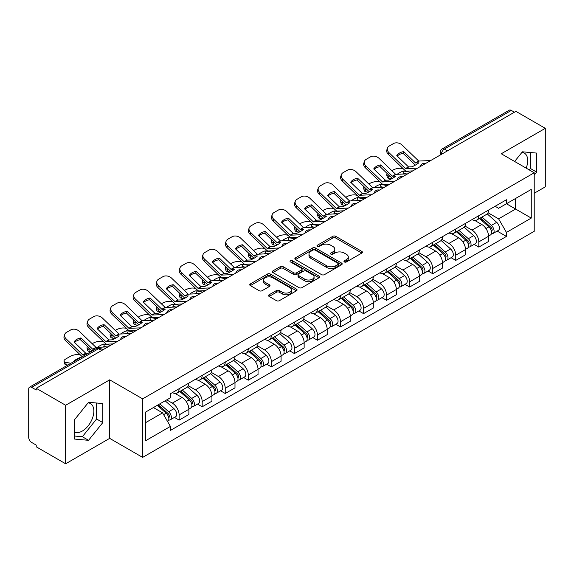 <?xml version="1.0" encoding="UTF-8"?>
<svg xmlns="http://www.w3.org/2000/svg" width="574" height="574" viewBox="0 0 574 574"><rect width="100%" height="100%" fill="white"/><g stroke="black" fill="none" stroke-linecap="round" stroke-linejoin="round"><path stroke-width="0.86" d="M344.378 261.959A1.435 0.832 0 0 0 346.409 261.959L361.821 253.062A2.052 1.184 0 0 0 362.416 252.223A2.052 1.184 0 0 0 361.821 251.39L335.711 236.316A2.052 1.184 0 0 0 332.805 236.316L317.4 245.213A1.435 0.832 0 0 0 316.977 245.801A1.435 0.832 0 0 0 317.4 246.382A1.435 0.832 0 0 0 319.431 246.382L321.426 245.234A6.565 3.788 0 0 1 330.703 245.234L332.884 246.49A6.565 3.788 0 0 1 334.807 249.166A6.565 3.788 0 0 1 332.884 251.85L330.889 252.998A1.435 0.832 0 0 0 330.466 253.586A1.435 0.832 0 0 0 330.889 254.174A1.435 0.832 0 0 0 332.92 254.174L334.915 253.019A6.565 3.788 0 0 1 344.192 253.019L346.373 254.275A6.565 3.788 0 0 1 348.296 256.958A6.565 3.788 0 0 1 346.373 259.635L344.378 260.79A1.435 0.832 0 0 0 343.955 261.371A1.435 0.832 0 0 0 344.378 261.959L344.378 260.79M521.931 152.383A16.302 9.414 -60 0 1 524.342 153.122A16.302 9.414 -60 0 1 526.171 168.139M88.087 402.862A16.302 9.414 -60 0 1 90.491 403.601A16.302 9.414 -60 0 1 92.988 416.667A16.302 9.414 -60 0 1 82.34 431.031A16.302 9.414 -60 0 1 74.29 431.892M269.134 294.763A2.052 1.184 0 0 0 268.532 295.603A2.052 1.184 0 0 0 269.134 296.442L276.46 300.668A2.052 1.184 0 0 0 279.359 300.668L296.478 290.788A2.052 1.184 0 0 0 297.074 289.949A2.052 1.184 0 0 0 296.478 289.117L270.368 274.042A2.052 1.184 0 0 0 267.462 274.042L250.35 283.922A2.052 1.184 0 0 0 249.747 284.761A2.052 1.184 0 0 0 250.35 285.594L259.197 290.702A2.052 1.184 0 0 0 262.096 290.702L269.421 286.476A2.052 1.184 0 0 0 270.024 285.637A2.052 1.184 0 0 0 269.421 284.797L265.037 282.264A5.489 3.171 0 0 1 263.43 280.026A5.489 3.171 0 0 1 266.817 277.099A5.489 3.171 0 0 1 272.793 277.787L289.985 287.71A5.489 3.171 0 0 1 291.592 289.949A5.489 3.171 0 0 1 288.205 292.876A5.489 3.171 0 0 1 282.221 292.188L279.359 290.537A2.052 1.184 0 0 0 276.46 290.537L269.134 294.763L269.134 296.442M142.632 398.865L109.677 379.837L65.644 405.266L36.234 388.282L515.897 111.356L545.3 128.332L501.267 153.76L534.215 172.781L142.632 398.865L142.632 457.392L534.215 231.308L534.215 172.781M321.569 274.623A2.052 1.184 0 0 0 324.468 274.623L341.58 264.743A2.052 1.184 0 0 0 342.183 263.911A2.052 1.184 0 0 0 341.58 263.071L315.478 247.997A2.052 1.184 0 0 0 312.572 247.997L295.459 257.877A2.052 1.184 0 0 0 294.857 258.716A2.052 1.184 0 0 0 295.459 259.556L321.569 274.623M291.032 262.268A1.435 0.832 0 0 1 292.489 262.476L292.489 260.768L319.029 276.094A2.052 1.184 0 0 1 319.632 276.926A2.052 1.184 0 0 1 319.029 277.766L301.917 287.646A2.052 1.184 0 0 1 299.011 287.646L272.908 272.571L272.908 270.899A2.052 1.184 0 0 0 272.306 271.739A2.052 1.184 0 0 0 272.908 272.571M272.908 270.899L280.227 266.673A2.052 1.184 0 0 1 283.133 266.673L293.716 272.786A2.052 1.184 0 0 0 296.622 272.786L301.479 269.981A2.052 1.184 0 0 0 302.082 269.141A2.052 1.184 0 0 0 301.479 268.302L290.458 261.938A1.435 0.832 0 0 1 290.035 261.357A1.435 0.832 0 0 1 290.925 260.589A1.435 0.832 0 0 1 292.489 260.768M65.644 405.266L65.644 463.785L36.234 446.809L36.234 445.101L31.656 442.461A4.183 2.411 -120 0 1 28.7 437.338L28.7 389.05A4.183 2.411 -120 0 1 29.568 387.141L96.504 348.49A4.183 2.411 60 0 1 98.592 348.698L31.656 387.35A4.183 2.411 -120 0 0 29.568 387.141M534.215 193.259L545.3 186.859L545.3 128.332M65.644 463.785L109.677 438.364L142.632 457.392M36.234 388.282L36.234 389.99L31.656 387.35M447.476 150.854L444.376 149.068A4.183 2.411 60 0 0 442.281 148.86L509.224 110.215A4.183 2.411 60 0 1 511.312 110.416L444.376 149.068A4.183 2.411 120 0 0 441.42 154.184L441.42 154.356M514.419 112.21L511.312 110.416M478.802 215.695A9.615 5.553 60 0 1 476.815 220.014L486.565 214.382A9.615 5.553 -120 0 0 488.553 210.062M464.962 226.048L472.007 230.117A9.615 5.553 60 0 1 478.802 241.891L488.56 236.258A9.615 5.553 -120 0 0 481.758 224.484L474.777 220.452M488.56 236.258L488.56 241.46L478.802 247.093L474.131 244.395M476.815 220.014A9.615 5.553 60 0 1 472.079 219.577M478.802 241.891L478.802 247.093M455.749 229.004A9.615 5.553 60 0 1 453.761 233.317L463.512 227.691A9.615 5.553 -120 0 0 465.507 223.372M451.078 257.697L455.749 260.402L465.507 254.77L465.507 249.568A9.615 5.553 -120 0 0 458.705 237.794L451.724 233.762M453.761 233.317A9.615 5.553 60 0 1 449.026 232.886M441.908 239.358L448.954 243.426A9.615 5.553 60 0 1 455.749 255.193L455.749 260.402M432.703 242.314A9.615 5.553 60 0 1 430.708 246.626L440.459 241.001A9.615 5.553 -120 0 0 442.454 236.682M428.025 271.007L432.703 273.712L442.454 268.08L442.454 262.878A9.615 5.553 -120 0 0 435.659 251.103L428.678 247.071M430.708 246.626A9.615 5.553 60 0 1 425.98 246.196M418.862 252.668L425.901 256.729A9.615 5.553 60 0 1 432.703 268.503L432.703 273.712M409.649 255.624A9.615 5.553 60 0 1 407.655 259.936L417.413 254.311A9.615 5.553 -120 0 0 419.4 249.991M404.971 284.317L409.649 287.022L419.4 281.389L419.4 276.18A9.615 5.553 -120 0 0 412.606 264.413L405.624 260.381M407.655 259.936A9.615 5.553 60 0 1 402.926 259.505M395.809 265.977L402.848 270.038A9.615 5.553 60 0 1 409.649 281.812L409.649 287.022M386.596 268.933A9.615 5.553 60 0 1 384.609 273.246L394.36 267.613A9.615 5.553 -120 0 0 396.347 263.301M381.918 297.626L386.596 300.324L396.347 294.699L396.347 289.49A9.615 5.553 -120 0 0 389.552 277.716L382.571 273.69M384.609 273.246A9.615 5.553 60 0 1 379.873 272.815M372.756 279.28L379.801 283.348A9.615 5.553 60 0 1 386.596 295.122L386.596 300.324M363.543 282.243A9.615 5.553 60 0 1 361.555 286.555L371.306 280.923A9.615 5.553 -120 0 0 373.294 276.611M358.865 310.936L363.543 313.634L373.294 308.008L373.294 302.799A9.615 5.553 -120 0 0 366.499 291.025L359.518 287M361.555 286.555A9.615 5.553 60 0 1 356.82 286.125M349.702 292.589L356.748 296.658A9.615 5.553 60 0 1 363.543 308.432L363.543 313.634M340.49 295.553A9.615 5.553 60 0 1 338.502 299.865L348.253 294.232A9.615 5.553 -120 0 0 350.248 289.92M335.819 324.245L340.49 326.943L350.248 321.318L350.248 316.109A9.615 5.553 -120 0 0 343.446 304.335L336.464 300.31M338.502 299.865A9.615 5.553 60 0 1 333.767 299.434M326.649 305.899L333.695 309.967A9.615 5.553 60 0 1 340.49 321.741L340.49 326.943M317.444 308.855A9.615 5.553 60 0 1 315.449 313.174L325.2 307.542A9.615 5.553 -120 0 0 327.194 303.23M312.765 337.555L317.444 340.253L327.194 334.62L327.194 329.419A9.615 5.553 -120 0 0 320.392 317.644L313.418 313.612M315.449 313.174A9.615 5.553 60 0 1 310.721 312.737M303.596 319.209L310.642 323.277A9.615 5.553 60 0 1 317.444 335.051L317.444 340.253M294.39 322.165A9.615 5.553 60 0 1 292.396 326.484L302.154 320.852A9.615 5.553 -120 0 0 304.141 316.539M289.712 350.865L294.39 353.562L304.141 347.93L304.141 342.728A9.615 5.553 -120 0 0 297.346 330.954L290.365 326.922M292.396 326.484A9.615 5.553 60 0 1 287.667 326.046M280.55 332.518L287.588 336.586A9.615 5.553 60 0 1 294.39 348.361L294.39 353.562M271.337 335.474A9.615 5.553 60 0 1 269.342 339.794L279.1 334.161A9.615 5.553 -120 0 0 281.088 329.849M266.659 364.174L271.337 366.872L281.088 361.24L281.088 356.038A9.615 5.553 -120 0 0 274.293 344.264L267.312 340.231M269.342 339.794A9.615 5.553 60 0 1 264.614 339.356M257.496 345.828L264.542 349.896A9.615 5.553 60 0 1 271.337 361.67L271.337 366.872M248.284 348.784A9.615 5.553 60 0 1 246.296 353.103L256.047 347.471A9.615 5.553 -120 0 0 258.035 343.152M243.606 377.484L248.284 380.182L258.035 374.549L258.035 369.347A9.615 5.553 -120 0 0 251.24 357.573L244.259 353.541M246.296 353.103A9.615 5.553 60 0 1 241.561 352.666M234.443 359.137L241.489 363.206A9.615 5.553 60 0 1 248.284 374.98L248.284 380.182M225.23 362.094A9.615 5.553 60 0 1 223.243 366.406L232.994 360.781A9.615 5.553 -120 0 0 234.988 356.461M220.559 390.794L225.23 393.491L234.988 387.859L234.988 382.657A9.615 5.553 -120 0 0 228.187 370.883L221.205 366.851M223.243 366.406A9.615 5.553 60 0 1 218.507 365.975M211.39 372.447L218.436 376.515A9.615 5.553 60 0 1 225.23 388.282L225.23 393.491M202.177 375.403A9.615 5.553 60 0 1 200.19 379.715L209.941 374.09A9.615 5.553 -120 0 0 211.935 369.771M197.506 404.096L202.177 406.801L211.935 401.169L211.935 395.967A9.615 5.553 -120 0 0 205.133 384.193L198.152 380.16M200.19 379.715A9.615 5.553 60 0 1 195.454 379.285M188.337 385.757L195.382 389.818A9.615 5.553 60 0 1 202.177 401.592L202.177 406.801M179.131 388.713A9.615 5.553 60 0 1 177.136 393.025L186.887 387.4A9.615 5.553 -120 0 0 188.882 383.08M174.453 417.406L179.131 420.111L188.882 414.478L188.882 409.269A9.615 5.553 -120 0 0 182.087 397.502L175.106 393.47M177.136 393.025A9.615 5.553 60 0 1 172.408 392.594M166.718 399.891L172.329 403.127A9.615 5.553 60 0 1 179.131 414.902L179.131 420.111M495.132 206.267L498.605 208.276L531.259 189.42L515.596 198.461L515.596 209.044L498.605 218.852L488.015 212.739M145.588 422.665L162.578 412.857L170.413 426.417L145.588 440.753L145.588 412.089L170.413 397.753L170.413 393.742L506.44 199.745L506.44 203.748L531.259 218.084L506.44 232.42L498.605 218.852M531.259 189.42L531.259 218.084M170.413 426.417L170.413 430.428L506.44 236.431L506.44 232.42M534.215 175.127L536.654 172.092L536.654 153.079L522.397 151.809L514.627 161.473M109.677 379.837L109.677 438.364M74.29 439.038L88.547 440.315L102.803 422.579L102.803 403.565L88.547 402.288L74.29 420.024L74.29 439.038M162.578 412.857L153.416 407.569M497.177 231.085L506.44 236.431M529.3 169.94L530.448 168.512L530.448 152.526M530.448 168.512L536.654 172.092M74.29 436.01L82.34 436.735L96.597 418.991L96.597 403.005M82.34 436.735L88.547 440.315M96.597 418.991L102.803 422.579M344.952 262.16L346.373 261.342A6.565 3.788 0 0 0 348.296 258.666L348.296 256.958M334.807 249.166L334.807 250.874A6.565 3.788 0 0 1 332.884 253.557L331.463 254.375M361.792 253.077L335.711 238.023A2.052 1.184 0 0 0 332.805 238.023L317.974 246.59M341.58 263.071L341.58 264.743L315.478 249.704A2.052 1.184 0 0 0 312.572 249.704L295.488 259.57M337.957 264.492A1.435 0.832 0 0 0 338.38 263.911A1.435 0.832 0 0 0 337.957 263.322L315.04 250.092A1.435 0.832 0 0 0 313.009 250.092L310.907 251.304A6.565 3.788 0 0 0 308.984 253.981A6.565 3.788 0 0 0 310.907 256.664L326.57 265.705A6.565 3.788 0 0 0 335.855 265.705L337.957 264.492L337.957 266.2A1.435 0.832 0 0 0 338.38 265.611L338.38 263.911M308.984 253.981L308.984 255.688A6.565 3.788 0 0 0 310.907 258.372L310.907 256.664M337.957 266.2L335.855 267.412A6.565 3.788 0 0 1 326.57 267.412L310.907 258.372M272.93 272.593L280.227 268.374L280.227 266.673M302.082 269.141L302.082 270.849A2.052 1.184 0 0 1 301.479 271.681L296.622 274.487A2.052 1.184 0 0 1 293.716 274.487L283.133 268.374A2.052 1.184 0 0 0 280.227 268.374M292.489 262.476L319.001 277.78M304.708 279.129A5.489 3.171 0 0 0 310.685 279.811A5.489 3.171 0 0 0 314.071 276.89A5.489 3.171 0 0 0 312.464 274.645L306.408 271.15A2.052 1.184 0 0 0 303.51 271.15L298.652 273.956A2.052 1.184 0 0 0 298.049 274.795A2.052 1.184 0 0 0 298.652 275.628L304.708 279.129L304.708 280.837A5.489 3.171 0 0 0 310.685 281.518A5.489 3.171 0 0 0 314.071 278.591L314.071 276.89M298.049 274.795L298.049 276.503A2.052 1.184 0 0 0 298.652 277.335L298.652 275.628M304.708 280.837L298.652 277.335M291.592 289.949L291.592 291.657A5.489 3.171 0 0 1 288.205 294.584A5.489 3.171 0 0 1 282.221 293.895L279.359 292.245A2.052 1.184 0 0 0 276.46 292.245L269.163 296.457M263.43 280.026L263.43 281.734A5.489 3.171 0 0 0 265.037 283.972L265.037 282.264M269.4 286.491L265.037 283.972M296.449 290.803L270.368 275.75A2.052 1.184 0 0 0 267.462 275.75L250.379 285.615M406.392 173.915L404.017 173.463L403.414 171.002L410.302 172.322M391.87 170.708L392.874 170.126A6.271 2.282 -13.9 0 1 401.513 168.369L403.185 168.691M387.249 173.599A6.271 2.282 -13.9 0 0 386.711 174.912A6.271 2.282 -13.9 0 0 388.361 175.96L388.971 178.421A6.271 2.282 166.1 0 1 387.321 177.366L386.711 174.912M390.033 176.283L388.361 175.96M403.414 171.002A12.958 4.721 -13.9 0 0 397.179 174.338M391.439 178.887L388.971 178.421M404.017 173.463A12.958 4.721 -13.9 0 0 402.403 174.101M479.469 218.479L488.861 226.859A5.223 3.014 60 0 1 490.505 234.938L488.553 236.065M479.721 218.701L484.14 221.248M480.416 217.926L490.87 227.254A2.511 1.449 60 0 1 491.66 231.135A2.511 1.449 60 0 1 491.43 231.222M481.981 217.029L491.373 225.41A5.223 3.014 60 0 1 493.016 233.489A5.223 3.014 60 0 1 491.437 233.654M487.218 213.88L496.697 222.339A5.223 3.014 60 0 1 498.332 230.418L493.016 233.489M403.723 151.615A12.958 9.464 -160.8 0 0 396.778 155.626L408.537 166.941L411.852 166.833A12.958 3.028 -20.2 0 0 415.92 164.803A12.958 3.028 -20.2 0 0 418.798 162.822L415.483 162.93L403.723 151.615L403.113 153.366L414.78 164.609A3.135 1.808 -120 0 0 415.397 165.097M417.542 168.139L405.581 168.648L388.971 152.655L388.361 154.413A6.271 4.578 -160.8 0 1 386.876 149.792L387.486 148.042A6.271 4.578 19.2 0 0 388.971 152.655M412.799 170.88L406.636 171.167A3.135 1.808 60 0 1 405.581 170.865A3.135 1.808 60 0 1 404.878 170.327L388.361 154.413M430.694 160.548L418.733 161.05L402.123 145.064A6.271 4.578 19.2 0 0 393.484 143.572L389.201 146.047A6.271 4.578 19.2 0 0 387.486 148.042M397.237 156.071A12.958 9.464 -160.8 0 1 403.113 153.366M383.346 187.224L380.971 186.765L380.361 184.311L387.249 185.632M368.817 184.017L369.821 183.436A6.271 2.282 -13.9 0 1 378.46 181.678L380.131 182.001M364.196 186.909A6.271 2.282 -13.9 0 0 363.658 188.222A6.271 2.282 -13.9 0 0 365.308 189.269L365.918 191.73A6.271 2.282 166.1 0 1 364.268 190.676L363.658 188.222M366.98 189.592L365.308 189.269M380.361 184.311A12.958 4.721 -13.9 0 0 374.126 187.648M368.386 192.197L365.918 191.73M380.971 186.765A12.958 4.721 -13.9 0 0 379.349 187.404M456.416 231.788L465.815 240.169A5.223 3.014 60 0 1 467.451 248.248L465.5 249.374M456.667 232.011L461.087 234.558M457.363 231.236L467.817 240.563A2.511 1.449 60 0 1 468.606 244.445A2.511 1.449 60 0 1 468.377 244.531M458.927 230.332L468.327 238.719A5.223 3.014 60 0 1 469.963 246.798A5.223 3.014 60 0 1 468.384 246.964M464.165 227.189L473.643 235.649A5.223 3.014 60 0 1 475.286 243.728L469.963 246.798M360.293 200.534L357.918 200.075L357.308 197.621L364.196 198.941M345.763 197.327L346.775 196.746A6.271 2.282 -13.9 0 1 355.406 194.988L357.078 195.303M341.15 200.218A6.271 2.282 -13.9 0 0 340.604 201.531A6.271 2.282 -13.9 0 0 342.262 202.579L342.865 205.033A6.271 2.282 166.1 0 1 341.214 203.985L340.604 201.531M343.926 202.902L342.262 202.579M357.308 197.621A12.958 4.721 -13.9 0 0 351.08 200.957M345.333 205.506L342.865 205.033M357.918 200.075A12.958 4.721 -13.9 0 0 356.296 200.713M433.37 245.098L442.762 253.478A5.223 3.014 60 0 1 444.398 261.557L442.454 262.684M433.614 245.313L438.034 247.868M434.317 244.546L444.764 253.873A2.511 1.449 60 0 1 445.553 257.755A2.511 1.449 60 0 1 445.324 257.841M435.881 243.641L445.273 252.029A5.223 3.014 60 0 1 446.909 260.108A5.223 3.014 60 0 1 445.338 260.273M441.119 240.499L450.59 248.958A5.223 3.014 60 0 1 452.233 257.03L446.909 260.108M380.67 164.925A12.958 9.464 -160.8 0 0 373.724 168.935L385.391 180.179L388.799 180.143A12.958 3.028 -20.2 0 0 392.874 178.112A12.958 3.028 -20.2 0 0 395.744 176.132L392.336 176.168L380.67 164.925L380.067 166.675L391.733 177.918A3.135 1.808 -120 0 0 392.351 178.406M394.489 181.449L382.535 181.951L365.918 165.965L365.308 167.716A6.271 4.578 -160.8 0 1 363.823 163.102L364.433 161.351A6.271 4.578 19.2 0 0 365.918 165.965M389.746 184.189L383.583 184.476A3.135 1.808 60 0 1 382.535 184.175A3.135 1.808 60 0 1 381.832 183.637L365.308 167.716M407.64 173.857L395.687 174.36L379.07 158.374A6.271 4.578 19.2 0 0 370.431 156.881L366.147 159.357A6.271 4.578 19.2 0 0 364.433 161.351M374.191 169.38A12.958 9.464 -160.8 0 1 380.067 166.675M357.624 178.234A12.958 9.464 -160.8 0 0 350.678 182.245L362.438 193.56L365.746 193.452A12.958 3.028 -20.2 0 0 369.821 191.415A12.958 3.028 -20.2 0 0 372.691 189.442L369.383 189.549L357.624 178.234L357.014 179.985L368.68 191.228A3.135 1.808 -120 0 0 369.297 191.716M371.435 194.758L359.482 195.26L342.865 179.275L342.262 181.025A6.271 4.578 -160.8 0 1 340.769 176.412L341.379 174.654A6.271 4.578 19.2 0 0 342.865 179.275M366.693 197.499L360.537 197.779A3.135 1.808 60 0 1 359.482 197.485A3.135 1.808 60 0 1 358.779 196.947L342.262 181.025M384.587 187.167L372.634 187.669L356.016 171.683A6.271 4.578 19.2 0 0 347.385 170.191L343.094 172.666A6.271 4.578 19.2 0 0 341.379 174.654M351.137 182.69A12.958 9.464 -160.8 0 1 357.014 179.985M337.239 213.844L334.864 213.385L334.255 210.931L341.143 212.251M322.717 210.629L323.722 210.055A6.271 2.282 -13.9 0 1 332.36 208.297L334.025 208.613M318.096 213.528A6.271 2.282 -13.9 0 0 317.551 214.841A6.271 2.282 -13.9 0 0 319.209 215.889L319.818 218.342A6.271 2.282 166.1 0 1 318.161 217.295L317.551 214.841M320.873 216.211L319.209 215.889M334.255 210.931A12.958 4.721 -13.9 0 0 328.027 214.267M322.287 218.816L319.818 218.342M334.864 213.385A12.958 4.721 -13.9 0 0 333.243 214.023M410.317 258.4L419.709 266.788A5.223 3.014 60 0 1 421.345 274.867L419.4 275.986M410.561 258.623L414.988 261.177M411.264 257.855L421.718 267.183A2.511 1.449 60 0 1 422.5 271.064A2.511 1.449 60 0 1 422.27 271.15M412.828 256.951L422.22 265.339A5.223 3.014 60 0 1 423.863 273.411A5.223 3.014 60 0 1 422.285 273.583M418.066 253.808L427.537 262.261A5.223 3.014 60 0 1 429.18 270.34L423.863 273.411M314.186 227.146L311.811 226.694L311.201 224.24L318.089 225.56M299.664 223.939L300.668 223.358A6.271 2.282 -13.9 0 1 309.307 221.607L310.972 221.923M295.043 226.838A6.271 2.282 -13.9 0 0 294.505 228.151A6.271 2.282 -13.9 0 0 296.155 229.198L296.765 231.652A6.271 2.282 166.1 0 1 295.115 230.605L294.505 228.151M297.827 229.521L296.155 229.198M311.201 224.24A12.958 4.721 -13.9 0 0 304.973 227.577M299.233 232.126L296.765 231.652M311.811 226.694A12.958 4.721 -13.9 0 0 310.197 227.333M387.263 271.71L396.656 280.098A5.223 3.014 60 0 1 398.299 288.17L396.347 289.296M387.515 271.933L391.934 274.487M388.211 271.165L398.665 280.492A2.511 1.449 60 0 1 399.447 284.367A2.511 1.449 60 0 1 399.224 284.46M389.775 270.261L399.167 278.641A5.223 3.014 60 0 1 400.81 286.72A5.223 3.014 60 0 1 399.231 286.892M395.012 267.118L404.491 275.57A5.223 3.014 60 0 1 406.127 283.649L400.81 286.72M291.133 240.456L288.758 240.004L288.148 237.55L295.043 238.863M276.611 237.249L277.615 236.667A6.271 2.282 -13.9 0 1 286.254 234.917L287.926 235.232M271.99 240.147A6.271 2.282 -13.9 0 0 271.452 241.46A6.271 2.282 -13.9 0 0 273.102 242.508L273.712 244.962A6.271 2.282 166.1 0 1 272.062 243.914L271.452 241.46M274.774 242.824L273.102 242.508M288.148 237.55A12.958 4.721 -13.9 0 0 281.92 240.886M276.18 245.435L273.712 244.962M288.758 240.004A12.958 4.721 -13.9 0 0 287.144 240.642M364.21 285.02L373.602 293.4A5.223 3.014 60 0 1 375.245 301.479L373.294 302.606M364.461 285.242L368.881 287.796M365.157 284.474L375.611 293.802A2.511 1.449 60 0 1 376.401 297.676A2.511 1.449 60 0 1 376.171 297.77M366.721 283.57L376.114 291.951A5.223 3.014 60 0 1 377.757 300.03A5.223 3.014 60 0 1 376.178 300.202M371.959 280.428L381.437 288.88A5.223 3.014 60 0 1 383.073 296.959L377.757 300.03M334.57 191.544A12.958 9.464 -160.8 0 0 327.625 195.555L339.385 206.862L342.692 206.762A12.958 3.028 -20.2 0 0 346.768 204.724A12.958 3.028 -20.2 0 0 349.638 202.751L346.33 202.859L334.57 191.544L333.96 193.294L345.627 204.538A3.135 1.808 -120 0 0 346.244 205.026M348.389 208.068L336.429 208.57L319.818 192.584L319.209 194.335A6.271 4.578 -160.8 0 1 317.716 189.721L318.326 187.963A6.271 4.578 19.2 0 0 319.818 192.584M343.639 210.809L337.483 211.089A3.135 1.808 60 0 1 336.429 210.787A3.135 1.808 60 0 1 335.725 210.249L319.209 194.335M361.541 200.477L349.58 200.979L332.97 184.993A6.271 4.578 19.2 0 0 324.332 183.501L320.048 185.976A6.271 4.578 19.2 0 0 318.326 187.963M328.084 195.999A12.958 9.464 -160.8 0 1 333.96 193.294M311.517 204.853A12.958 9.464 -160.8 0 0 304.572 208.864L316.331 220.172L319.639 220.072A12.958 3.028 -20.2 0 0 323.714 218.034A12.958 3.028 -20.2 0 0 326.584 216.061L323.277 216.168L311.517 204.853L310.907 206.604L322.574 217.847A3.135 1.808 -120 0 0 323.191 218.335M325.336 221.377L313.375 221.88L296.765 205.894L296.155 207.644A6.271 4.578 -160.8 0 1 294.663 203.024L295.273 201.273A6.271 4.578 19.2 0 0 296.765 205.894M320.586 224.118L314.43 224.398A3.135 1.808 60 0 1 313.375 224.097A3.135 1.808 60 0 1 312.672 223.559L296.155 207.644M338.488 213.786L326.527 214.289L309.917 198.303A6.271 4.578 19.2 0 0 301.278 196.81L296.995 199.286A6.271 4.578 19.2 0 0 295.273 201.273M305.031 209.309A12.958 9.464 -160.8 0 1 310.907 206.604M288.464 218.163A12.958 9.464 -160.8 0 0 281.518 222.174L293.278 233.482L296.593 233.374A12.958 3.028 -20.2 0 0 300.661 231.344A12.958 3.028 -20.2 0 0 303.538 229.37L300.224 229.471L288.464 218.163L287.854 219.914L299.52 231.157A3.135 1.808 -120 0 0 300.137 231.638M302.283 234.687L290.322 235.189L273.712 219.203L273.102 220.954A6.271 4.578 -160.8 0 1 271.617 216.333L272.227 214.583A6.271 4.578 19.2 0 0 273.712 219.203M297.54 237.428L291.377 237.708A3.135 1.808 60 0 1 290.322 237.406A3.135 1.808 60 0 1 289.619 236.868L273.102 220.954M315.435 227.089L303.474 227.598L286.864 211.612A6.271 4.578 19.2 0 0 278.225 210.12L273.942 212.595A6.271 4.578 19.2 0 0 272.227 214.583M281.978 222.612A12.958 9.464 -160.8 0 1 287.854 219.914M268.087 253.765L265.712 253.313L265.102 250.86L271.99 252.173M253.557 250.558L254.562 249.977A6.271 2.282 -13.9 0 1 263.201 248.226L264.872 248.542M248.937 253.457A6.271 2.282 -13.9 0 0 248.399 254.77A6.271 2.282 -13.9 0 0 250.049 255.817L250.659 258.271A6.271 2.282 166.1 0 1 249.008 257.224L248.399 254.77M251.721 256.133L250.049 255.817M265.102 250.86A12.958 4.721 -13.9 0 0 258.867 254.196M253.127 258.745L250.659 258.271M265.712 253.313A12.958 4.721 -13.9 0 0 264.09 253.952M341.157 298.329L350.549 306.71A5.223 3.014 60 0 1 352.192 314.789L350.24 315.915M341.408 298.552L345.828 301.106M342.104 297.784L352.558 307.112A2.511 1.449 60 0 1 353.347 310.986A2.511 1.449 60 0 1 353.118 311.079M343.668 296.88L353.067 305.26A5.223 3.014 60 0 1 354.703 313.339A5.223 3.014 60 0 1 353.125 313.512M348.906 293.737L358.384 302.189A5.223 3.014 60 0 1 360.027 310.269L354.703 313.339M265.41 231.473A12.958 9.464 -160.8 0 0 258.465 235.483L270.225 246.791L273.54 246.684A12.958 3.028 -20.2 0 0 277.615 244.653A12.958 3.028 -20.2 0 0 280.485 242.68L277.17 242.78L265.41 231.473L264.801 233.223L276.467 244.467A3.135 1.808 -120 0 0 277.084 244.947M279.229 247.997L267.276 248.499L250.659 232.513L250.049 234.264A6.271 4.578 -160.8 0 1 248.564 229.643L249.173 227.892A6.271 4.578 19.2 0 0 250.659 232.513M274.487 250.73L268.323 251.017A3.135 1.808 60 0 1 267.276 250.716A3.135 1.808 60 0 1 266.573 250.178L250.049 234.264M292.381 240.398L280.428 240.908L263.81 224.922A6.271 4.578 19.2 0 0 255.172 223.429L250.888 225.898A6.271 4.578 19.2 0 0 249.173 227.892M258.931 235.921A12.958 9.464 -160.8 0 1 264.801 233.223M245.033 267.075L242.659 266.623L242.049 264.169L248.937 265.482M230.504 263.868L231.516 263.287A6.271 2.282 -13.9 0 1 240.147 261.529L241.819 261.852M225.883 266.767A6.271 2.282 -13.9 0 0 225.345 268.072A6.271 2.282 -13.9 0 0 226.995 269.127L227.605 271.581A6.271 2.282 166.1 0 1 225.955 270.533L225.345 268.072M228.667 269.443L226.995 269.127M242.049 264.169A12.958 4.721 -13.9 0 0 235.821 267.498M230.074 272.054L227.605 271.581M242.659 266.623A12.958 4.721 -13.9 0 0 241.037 267.262M318.104 311.639L327.503 320.019A5.223 3.014 60 0 1 329.139 328.098L327.194 329.225M318.355 311.861L322.775 314.416M319.058 311.094L329.505 320.421A2.511 1.449 60 0 1 330.294 324.296A2.511 1.449 60 0 1 330.064 324.389M320.622 310.19L330.014 318.57A5.223 3.014 60 0 1 331.65 326.649A5.223 3.014 60 0 1 330.072 326.814M325.86 307.047L335.331 315.499A5.223 3.014 60 0 1 336.974 323.578L331.65 326.649M242.364 244.782A12.958 9.464 -160.8 0 0 235.419 248.786L247.179 260.101L250.486 259.993A12.958 3.028 -20.2 0 0 254.562 257.963A12.958 3.028 -20.2 0 0 257.432 255.982L254.124 256.09L242.364 244.782L241.754 246.533L253.421 257.769A3.135 1.808 -120 0 0 254.038 258.257M256.176 261.299L244.223 261.809L227.605 245.823L226.995 247.573A6.271 4.578 -160.8 0 1 225.51 242.953L226.12 241.202A6.271 4.578 19.2 0 0 227.605 245.823M251.434 264.04L245.277 264.327A3.135 1.808 60 0 1 244.223 264.026A3.135 1.808 60 0 1 243.519 263.488L226.995 247.573M269.328 253.708L257.374 254.217L240.757 238.224A6.271 4.578 19.2 0 0 232.118 236.739L227.835 239.207A6.271 4.578 19.2 0 0 226.12 241.202M235.878 249.231A12.958 9.464 -160.8 0 1 241.754 246.533M221.98 280.385L219.605 279.933L218.995 277.479L225.883 278.792M207.458 277.177L208.462 276.596A6.271 2.282 -13.9 0 1 217.101 274.838L218.766 275.161M202.837 280.076A6.271 2.282 -13.9 0 0 202.292 281.382A6.271 2.282 -13.9 0 0 203.949 282.437L204.559 284.891A6.271 2.282 166.1 0 1 202.902 283.843L202.292 281.382M205.614 282.752L203.949 282.437M218.995 277.479A12.958 4.721 -13.9 0 0 212.767 280.808M207.02 285.364L204.559 284.891M219.605 279.933A12.958 4.721 -13.9 0 0 217.984 280.571M295.058 324.949L304.45 333.329A5.223 3.014 60 0 1 306.086 341.408L304.141 342.534M295.301 325.171L299.728 327.725M296.005 324.403L306.451 333.731A2.511 1.449 60 0 1 307.241 337.605A2.511 1.449 60 0 1 307.011 337.699M297.569 323.499L306.961 331.88A5.223 3.014 60 0 1 308.604 339.959A5.223 3.014 60 0 1 307.025 340.124M302.807 320.357L312.278 328.809A5.223 3.014 60 0 1 313.921 336.888L308.604 339.959M219.311 258.092A12.958 9.464 -160.8 0 0 212.366 262.096L224.125 273.411L227.433 273.303A12.958 3.028 -20.2 0 0 231.509 271.272A12.958 3.028 -20.2 0 0 234.379 269.292L231.071 269.4L219.311 258.092L218.701 259.843L230.368 271.079A3.135 1.808 -120 0 0 230.985 271.567M233.13 274.609L221.169 275.118L204.559 259.132L203.949 260.883A6.271 4.578 -160.8 0 1 202.457 256.262L203.067 254.512A6.271 4.578 19.2 0 0 204.559 259.132M228.38 277.35L222.224 277.637A3.135 1.808 60 0 1 221.169 277.335A3.135 1.808 60 0 1 220.466 276.797L203.949 260.883M246.275 267.018L234.321 267.527L217.704 251.534A6.271 4.578 19.2 0 0 209.072 250.042L204.782 252.517A6.271 4.578 19.2 0 0 203.067 254.512M212.825 262.54A12.958 9.464 -160.8 0 1 218.701 259.843M198.927 293.694L196.552 293.242L195.942 290.781L202.83 292.101M184.405 290.487L185.409 289.906A6.271 2.282 -13.9 0 1 194.048 288.148L195.712 288.471M179.784 293.386A6.271 2.282 -13.9 0 0 179.246 294.692A6.271 2.282 -13.9 0 0 180.896 295.746L181.506 298.2A6.271 2.282 166.1 0 1 179.856 297.145L179.246 294.692M182.561 296.062L180.896 295.746M195.942 290.781A12.958 4.721 -13.9 0 0 189.714 294.118M183.974 298.674L181.506 298.2M196.552 293.242A12.958 4.721 -13.9 0 0 194.938 293.881M272.004 338.258L281.396 346.639A5.223 3.014 60 0 1 283.039 354.718L281.088 355.844M272.255 338.481L276.675 341.035M272.951 337.713L283.405 347.033A2.511 1.449 60 0 1 284.187 350.915A2.511 1.449 60 0 1 283.965 351.008M274.516 336.809L283.908 345.189A5.223 3.014 60 0 1 285.551 353.268A5.223 3.014 60 0 1 283.972 353.433M279.753 333.659L289.231 342.118A5.223 3.014 60 0 1 290.867 350.197L285.551 353.268M196.258 271.394A12.958 9.464 -160.8 0 0 189.312 275.405L201.072 286.72L204.38 286.613A12.958 3.028 -20.2 0 0 208.455 284.582A12.958 3.028 -20.2 0 0 211.325 282.602L208.018 282.709L196.258 271.394L195.648 273.152L207.314 284.388A3.135 1.808 -120 0 0 207.932 284.876M210.077 287.918L198.116 288.428L181.506 272.435L180.896 274.193A6.271 4.578 -160.8 0 1 179.404 269.572L180.014 267.821A6.271 4.578 19.2 0 0 181.506 272.435M205.327 290.659L199.171 290.946A3.135 1.808 60 0 1 198.116 290.645A3.135 1.808 60 0 1 197.413 290.107L180.896 274.193M223.229 280.327L211.268 280.829L194.658 264.844A6.271 4.578 19.2 0 0 186.019 263.351L181.736 265.827A6.271 4.578 19.2 0 0 180.014 267.821M189.772 275.85A12.958 9.464 -160.8 0 1 195.648 273.152M175.874 307.004L173.499 306.552L172.889 304.091L179.784 305.411M161.351 303.797L162.356 303.216A6.271 2.282 -13.9 0 1 170.995 301.458L172.666 301.781M156.731 306.688A6.271 2.282 -13.9 0 0 156.193 308.001A6.271 2.282 -13.9 0 0 157.843 309.049L158.453 311.51A6.271 2.282 166.1 0 1 156.802 310.455L156.193 308.001M159.515 309.372L157.843 309.049M172.889 304.091A12.958 4.721 -13.9 0 0 166.661 307.427M160.921 311.976L158.453 311.51M173.499 306.552A12.958 4.721 -13.9 0 0 171.884 307.19M248.951 351.568L258.343 359.948A5.223 3.014 60 0 1 259.986 368.027L258.035 369.154M249.202 351.79L253.622 354.337M249.898 351.015L260.352 360.343A2.511 1.449 60 0 1 261.141 364.225A2.511 1.449 60 0 1 260.912 364.311M251.462 350.118L260.854 358.499A5.223 3.014 60 0 1 262.497 366.578A5.223 3.014 60 0 1 260.919 366.743M256.7 346.969L266.178 355.428A5.223 3.014 60 0 1 267.814 363.507L262.497 366.578M173.205 284.704A12.958 9.464 -160.8 0 0 166.259 288.715L178.019 300.03L181.327 299.922A12.958 3.028 -20.2 0 0 185.402 297.892A12.958 3.028 -20.2 0 0 188.272 295.911L184.964 296.019L173.205 284.704L172.595 286.455L184.261 297.698A3.135 1.808 -120 0 0 184.878 298.186M187.024 301.228L175.063 301.737L158.453 285.744L157.843 287.502A6.271 4.578 -160.8 0 1 156.358 282.882L156.96 281.131A6.271 4.578 19.2 0 0 158.453 285.744M182.274 303.969L176.118 304.256A3.135 1.808 60 0 1 175.063 303.955A3.135 1.808 60 0 1 174.36 303.416L157.843 287.502M200.175 293.637L188.215 294.139L171.604 278.153A6.271 4.578 19.2 0 0 162.966 276.661L158.682 279.136A6.271 4.578 19.2 0 0 156.96 281.131M166.718 289.16A12.958 9.464 -160.8 0 1 172.595 286.455M152.828 320.314L150.445 319.854L149.843 317.4L156.731 318.721M138.298 317.106L139.303 316.525A6.271 2.282 -13.9 0 1 147.941 314.767L149.613 315.09M133.677 319.998A6.271 2.282 -13.9 0 0 133.139 321.311A6.271 2.282 -13.9 0 0 134.79 322.358L135.399 324.819A6.271 2.282 166.1 0 1 133.749 323.765L133.139 321.311M136.461 322.681L134.79 322.358M149.843 317.4A12.958 4.721 -13.9 0 0 143.608 320.737M137.868 325.286L135.399 324.819M150.445 319.854A12.958 4.721 -13.9 0 0 148.831 320.493M225.898 364.877L235.29 373.258A5.223 3.014 60 0 1 236.933 381.337L234.981 382.463M226.149 365.1L230.569 367.647M226.845 364.325L237.299 373.652A2.511 1.449 60 0 1 238.088 377.534A2.511 1.449 60 0 1 237.858 377.62M228.409 363.428L237.808 371.809A5.223 3.014 60 0 1 239.444 379.888A5.223 3.014 60 0 1 237.866 380.053M233.647 360.278L243.125 368.738A5.223 3.014 60 0 1 244.761 376.817L239.444 379.888M150.151 298.014A12.958 9.464 -160.8 0 0 143.206 302.024L154.966 313.339L158.28 313.232A12.958 3.028 -20.2 0 0 162.349 311.201A12.958 3.028 -20.2 0 0 165.226 309.221L161.911 309.329L150.151 298.014L149.541 299.764L161.208 311.008A3.135 1.808 -120 0 0 161.825 311.495M163.97 314.538L152.01 315.047L135.399 299.054L134.79 300.805A6.271 4.578 -160.8 0 1 133.304 296.191L133.914 294.44A6.271 4.578 19.2 0 0 135.399 299.054M159.228 317.279L153.064 317.566A3.135 1.808 60 0 1 152.01 317.264A3.135 1.808 60 0 1 151.314 316.726L134.79 300.805M177.122 306.947L165.161 307.449L148.551 291.463A6.271 4.578 19.2 0 0 139.912 289.97L135.629 292.446A6.271 4.578 19.2 0 0 133.914 294.44M143.665 302.469A12.958 9.464 -160.8 0 1 149.541 299.764M129.774 333.623L127.399 333.164L126.789 330.71L133.677 332.03M115.245 330.416L116.257 329.835A6.271 2.282 -13.9 0 1 124.888 328.077L126.56 328.393M110.624 333.307A6.271 2.282 -13.9 0 0 110.086 334.62A6.271 2.282 -13.9 0 0 111.736 335.668L112.346 338.122A6.271 2.282 166.1 0 1 110.696 337.074L110.086 334.62M113.408 335.991L111.736 335.668M126.789 330.71A12.958 4.721 -13.9 0 0 120.554 334.046M114.814 338.595L112.346 338.122M127.399 333.164A12.958 4.721 -13.9 0 0 125.778 333.803M202.844 378.187L212.244 386.567A5.223 3.014 60 0 1 213.88 394.647L211.928 395.773M203.096 378.402L207.515 380.957M203.792 377.635L214.246 386.962A2.511 1.449 60 0 1 215.035 390.844A2.511 1.449 60 0 1 214.805 390.93M205.363 376.731L214.755 385.118A5.223 3.014 60 0 1 216.391 393.197A5.223 3.014 60 0 1 214.812 393.362M210.593 373.588L220.072 382.047A5.223 3.014 60 0 1 221.715 390.126L216.391 393.197M127.098 311.323A12.958 9.464 -160.8 0 0 120.153 315.334L131.92 326.649L135.227 326.541A12.958 3.028 -20.2 0 0 139.303 324.511A12.958 3.028 -20.2 0 0 142.173 322.531L138.764 322.566L127.098 311.323L126.495 313.074L138.162 324.317A3.135 1.808 -120 0 0 138.779 324.805M140.917 327.847L128.963 328.35L112.346 312.364L111.736 314.114A6.271 4.578 -160.8 0 1 110.251 309.501L110.861 307.743A6.271 4.578 19.2 0 0 112.346 312.364M136.174 330.588L130.011 330.868A3.135 1.808 60 0 1 128.963 330.574A3.135 1.808 60 0 1 128.26 330.036L111.736 314.114M154.069 320.256L142.115 320.758L125.498 304.772A6.271 4.578 19.2 0 0 116.859 303.28L112.576 305.755A6.271 4.578 19.2 0 0 110.861 307.743M120.619 315.779A12.958 9.464 -160.8 0 1 126.495 313.074M106.721 346.933L104.346 346.474L103.736 344.02L110.624 345.34M92.199 343.718L93.203 343.144A6.271 2.282 -13.9 0 1 101.842 341.387L103.507 341.702M87.578 346.617A6.271 2.282 -13.9 0 0 87.033 347.93A6.271 2.282 -13.9 0 0 88.69 348.978L89.293 351.432A6.271 2.282 166.1 0 1 87.643 350.384L87.033 347.93M90.355 349.301L88.69 348.978M103.736 344.02A12.958 4.721 -13.9 0 0 97.508 347.356M90.886 351.74L89.293 351.432M104.346 346.474A12.958 4.721 -13.9 0 0 102.724 347.112M179.798 391.49L189.19 399.877A5.223 3.014 60 0 1 190.826 407.956L188.882 409.075M180.042 391.712L184.462 394.266M180.745 390.944L191.192 400.272A2.511 1.449 60 0 1 191.981 404.153A2.511 1.449 60 0 1 191.752 404.24M182.31 390.04L191.702 398.428A5.223 3.014 60 0 1 193.338 406.5A5.223 3.014 60 0 1 191.766 406.672M187.547 386.898L197.018 395.35A5.223 3.014 60 0 1 198.661 403.429L193.338 406.5M104.052 324.633A12.958 9.464 -160.8 0 0 97.106 328.644L108.866 339.959L112.174 339.851A12.958 3.028 -20.2 0 0 116.249 337.813A12.958 3.028 -20.2 0 0 119.119 335.84L115.812 335.948L104.052 324.633L103.442 326.384L115.109 337.627A3.135 1.808 -120 0 0 115.726 338.115M117.864 341.157L105.91 341.659L89.293 325.673L88.69 327.424A6.271 4.578 -160.8 0 1 87.198 322.81L87.808 321.053A6.271 4.578 19.2 0 0 89.293 325.673M113.121 343.898L106.965 344.178A3.135 1.808 60 0 1 105.91 343.876A3.135 1.808 60 0 1 105.207 343.338L88.69 327.424M131.016 333.566L119.062 334.068L102.445 318.082A6.271 4.578 19.2 0 0 93.813 316.59L89.522 319.065A6.271 4.578 19.2 0 0 87.808 321.053M97.566 329.089A12.958 9.464 -160.8 0 1 103.442 326.384M80.683 357.329A12.958 4.721 -13.9 0 0 73.737 361.34L74.125 361.412M67.832 365.05L66.247 364.741A6.271 2.282 166.1 0 1 64.589 363.694L63.987 361.24A6.271 2.282 -13.9 0 1 65.867 358.922L70.15 356.447A6.271 2.282 -13.9 0 1 78.789 354.696L80.453 355.012M63.987 361.24A6.271 2.282 -13.9 0 0 65.637 362.287L66.247 364.741M70.875 363.292L65.637 362.287M157.319 405.316L166.137 413.187A5.223 3.014 60 0 1 167.78 421.259L167.515 421.409M157.405 405.266L161.416 407.576M158.266 404.77L168.146 413.581A2.511 1.449 60 0 1 168.928 417.456A2.511 1.449 60 0 1 168.699 417.549M159.83 403.866L168.648 411.73A5.223 3.014 60 0 1 170.291 419.809A5.223 3.014 60 0 1 168.713 419.981M165.147 400.796L173.965 408.659A5.223 3.014 60 0 1 175.608 416.738L170.291 419.809M85.411 354.897L82.764 354.897L66.247 338.983L65.637 340.734A6.271 4.578 -160.8 0 1 64.145 336.113L64.754 334.362A6.271 4.578 19.2 0 0 66.247 338.983M88.36 353.189L85.72 353.189L74.053 341.953A12.958 9.464 -160.8 0 1 80.999 337.942L80.389 339.693L92.055 350.936A3.135 1.808 -120 0 0 92.141 351.015M82.24 356.727A3.135 1.808 60 0 1 82.154 356.648L65.637 340.734M95.306 349.186L92.665 349.186L80.999 337.942M107.969 346.875L96.009 347.378L79.399 331.392A6.271 4.578 19.2 0 0 70.76 329.899L66.476 332.375A6.271 4.578 19.2 0 0 64.754 334.362M74.512 342.398A12.958 9.464 -160.8 0 1 80.389 339.693M441.564 154.27L441.42 154.184A4.183 2.411 0 0 1 440.193 152.476L440.193 155.059M202.177 401.592L211.935 395.967M225.23 388.282L234.988 382.657M248.284 374.98L258.035 369.347M271.337 361.67L281.088 356.038M294.39 348.361L304.141 342.728M317.444 335.051L327.194 329.419M340.49 321.741L350.248 316.109M363.543 308.432L373.294 302.799M386.596 295.122L396.347 289.49M409.649 281.812L419.4 276.18M432.703 268.503L442.454 262.878M455.749 255.193L465.507 249.568M179.131 414.902L188.882 409.269M172.329 403.127L182.087 397.502M195.382 389.818L205.133 384.193M218.436 376.515L228.187 370.883M241.489 363.206L251.24 357.573M264.542 349.896L274.293 344.264M287.588 336.586L297.346 330.954M310.642 323.277L320.392 317.644M333.695 309.967L343.446 304.335M356.748 296.658L366.499 291.025M379.801 283.348L389.552 277.716M402.848 270.038L412.606 264.413M425.901 256.729L435.659 251.103M448.954 243.426L458.705 237.794M472.007 230.117L481.758 224.484M425.198 163.719A4.183 2.411 120 0 0 423.354 164.781M402.152 177.029A4.183 2.411 120 0 0 400.3 178.091M379.098 190.338A4.183 2.411 120 0 0 377.247 191.4M356.045 203.648A4.183 2.411 120 0 0 354.201 204.71M332.992 216.958A4.183 2.411 120 0 0 331.148 218.02M309.938 230.26A4.183 2.411 120 0 0 308.094 231.329M286.885 243.57A4.183 2.411 120 0 0 285.041 244.639M263.839 256.879A4.183 2.411 120 0 0 261.988 257.948M240.786 270.189A4.183 2.411 120 0 0 238.942 271.258M217.733 283.499A4.183 2.411 120 0 0 215.889 284.568M194.679 296.808A4.183 2.411 120 0 0 192.835 297.87M171.626 310.118A4.183 2.411 120 0 0 169.782 311.18M148.58 323.427A4.183 2.411 120 0 0 146.729 324.489M125.527 336.737A4.183 2.411 120 0 0 123.683 337.799M101.698 350.492L98.592 348.698A4.183 2.411 120 0 1 100.687 348.49A4.183 4.183 0 0 0 96.504 348.49M346.373 261.342L346.373 259.635M330.889 254.174L330.889 252.998M332.884 253.557L332.884 251.85M317.4 246.382L317.4 245.213M332.805 238.023L332.805 236.316M335.711 238.023L335.711 236.316M361.821 253.062L361.821 251.39M295.459 259.556L295.459 257.877M312.572 249.704L312.572 247.997M315.478 249.704L315.478 247.997M326.57 267.412L326.57 265.705M335.855 267.412L335.855 265.705M283.133 268.374L283.133 266.673M293.716 274.487L293.716 272.786M296.622 274.487L296.622 272.786M301.479 271.681L301.479 269.981M319.029 277.766L319.029 276.094M276.46 292.245L276.46 290.537M279.359 292.245L279.359 290.537M282.221 293.895L282.221 292.188M269.421 286.476L269.421 284.797M250.35 285.594L250.35 283.922M267.462 275.75L267.462 274.042M270.368 275.75L270.368 274.042M296.478 290.788L296.478 289.117M488.861 226.859L485.934 228.552M492.176 229.987L491.236 230.533M496.697 222.339L491.373 225.41M408.681 166.977L405.725 168.684M418.876 161.093L415.626 162.973M408.444 166.869L405.488 168.577M418.64 160.978L415.389 162.858M465.815 240.169L462.881 241.862M469.123 243.297L468.183 243.835M473.643 235.649L468.327 238.719M442.762 253.478L439.835 255.165M446.07 256.607L445.13 257.145M450.59 248.958L445.273 252.029M385.628 180.286L382.671 181.994M395.823 174.403L392.573 176.275M385.391 180.179L382.442 181.886M395.594 174.288L392.336 176.168M362.574 193.596L359.618 195.303M372.77 187.712L369.52 189.585M362.345 193.488L359.389 195.189M372.54 187.598L369.29 189.477M419.709 266.788L416.781 268.474M423.024 269.916L422.077 270.454M427.537 262.261L422.22 265.339M396.656 280.098L393.728 281.784M399.97 283.219L399.03 283.764M404.491 275.57L399.167 278.641M373.602 293.4L370.675 295.093M376.917 296.528L375.977 297.074M381.437 288.88L376.114 291.951M339.521 206.905L336.572 208.613M349.724 201.022L346.466 202.895M339.291 206.791L336.335 208.498M349.487 200.907L346.237 202.787M316.475 220.215L313.519 221.923M326.671 214.332L323.42 216.204M316.238 220.1L313.282 221.808M326.434 214.217L323.184 216.097M293.422 233.525L290.466 235.232M303.617 227.634L300.367 229.514M293.185 233.41L290.229 235.118M303.381 227.526L300.13 229.399M350.549 306.71L347.622 308.403M353.864 309.838L352.924 310.383M358.384 302.189L353.067 305.26M270.368 246.834L267.412 248.542M280.564 240.944L277.314 242.824M270.132 246.72L267.183 248.427M280.327 240.836L277.077 242.709M327.503 320.019L324.568 321.713M330.811 323.148L329.871 323.693M335.331 315.499L330.014 318.57M247.315 260.144L244.359 261.844M257.511 254.253L254.26 256.133M247.085 260.029L244.129 261.737M257.281 254.146L254.031 256.018M304.45 333.329L301.522 335.022M307.764 336.457L306.817 337.003M312.278 328.809L306.961 331.88M224.262 273.454L221.313 275.154M234.457 267.563L231.207 269.443M224.032 273.339L221.076 275.046M234.228 267.455L230.978 269.328M281.396 346.639L278.469 348.332M284.711 349.767L283.771 350.312M289.231 342.118L283.908 345.189M201.216 286.756L198.26 288.464M211.411 280.873L208.161 282.752M200.979 286.648L198.023 288.356M211.175 280.758L207.924 282.638M258.343 359.948L255.416 361.642M261.658 363.077L260.718 363.622M266.178 355.428L260.854 358.499M178.162 300.066L175.206 301.773M188.358 294.182L185.108 296.062M177.926 299.958L174.97 301.666M188.121 294.067L184.871 295.947M235.29 373.258L232.362 374.951M238.605 376.386L237.665 376.931M243.125 368.738L237.808 371.809M155.109 313.375L152.153 315.083M165.305 307.492L162.055 309.364M154.872 313.268L151.916 314.975M165.068 307.377L161.818 309.257M212.244 386.567L209.309 388.254M215.551 389.696L214.611 390.234M220.072 382.047L214.755 385.118M132.056 326.685L129.1 328.393M142.252 320.801L139.001 322.674M131.826 326.577L128.87 328.278M142.022 320.687L138.764 322.566M189.19 399.877L186.263 401.563M192.505 403.005L191.558 403.544M197.018 395.35L191.702 398.428M109.003 339.995L106.047 341.702M119.198 334.111L115.948 335.984M108.773 339.887L105.817 341.587M118.969 333.996L115.718 335.876M166.137 413.187L163.612 414.643M169.452 416.308L168.505 416.853M173.965 408.659L168.648 411.73M85.957 353.304L83 355.012M96.152 347.421L92.895 349.293M85.72 353.189L82.764 354.897M95.915 347.306L92.665 349.186M425.556 163.511A4.183 4.183 0 0 0 420.19 166.611M402.503 176.821A4.183 4.183 0 0 0 397.143 179.92M379.45 190.13A4.183 4.183 0 0 0 374.09 193.23M356.397 203.44A4.183 4.183 0 0 0 351.037 206.54M333.351 216.75A4.183 4.183 0 0 0 327.984 219.849M310.297 230.059A4.183 4.183 0 0 0 304.93 233.152M287.244 243.369A4.183 4.183 0 0 0 281.877 246.461M264.191 256.678A4.183 4.183 0 0 0 258.831 259.771M241.137 269.988A4.183 4.183 0 0 0 235.778 273.081M218.084 283.298A4.183 4.183 0 0 0 212.724 286.39M195.038 296.6A4.183 4.183 0 0 0 189.671 299.7M171.985 309.91A4.183 4.183 0 0 0 166.618 313.009M148.931 323.219A4.183 4.183 0 0 0 143.572 326.319M125.878 336.529A4.183 4.183 0 0 0 120.518 339.629M102.925 349.781L100.687 348.49M442.281 148.86A4.183 4.183 0 0 0 440.193 152.476"/></g></svg>
